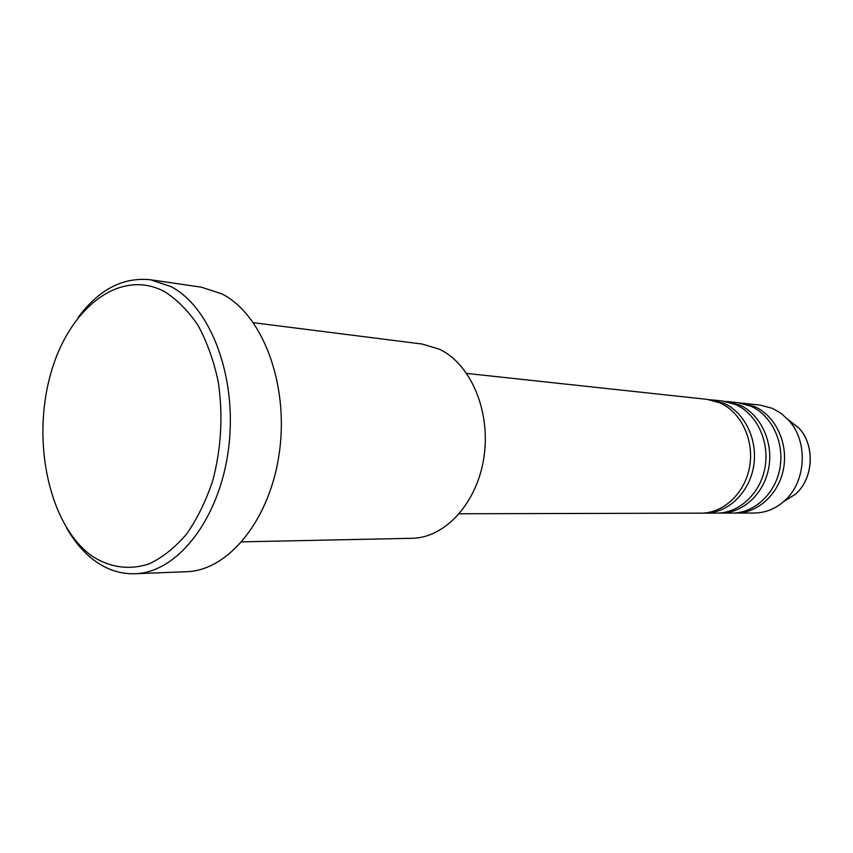 <?xml version="1.0" encoding="UTF-8"?>
<svg xmlns="http://www.w3.org/2000/svg" width="853" height="853" viewBox="0 0 853 853"><rect width="100%" height="100%" fill="white"/><g stroke="black" fill="none" stroke-linecap="round" stroke-linejoin="round"><path stroke-width="1.28" d="M459.351 513.762L701.059 513.154C723.632 513.261 745.127 493.077 749.648 466.527C754.329 440.02 741.044 412.127 719.889 402.851L707.041 399.353L466.73 373.422M703.064 513.101L705.068 513.143C727.588 513.25 749.041 493.151 753.54 466.708C758.21 440.297 744.957 412.521 723.845 403.266L709.024 399.62M705.068 513.143L716.893 513.111C739.274 513.218 760.588 493.354 765.056 467.22C769.683 441.118 756.504 413.662 735.521 404.503L722.779 401.059L711.018 399.79M718.834 513.058L720.774 513.101C743.112 513.207 764.373 493.418 768.83 467.38C773.447 441.385 760.29 414.036 739.359 404.908L724.709 401.305M720.774 513.101L732.247 513.079C754.447 513.175 775.569 493.61 779.983 467.881C784.557 442.185 771.496 415.144 750.683 406.103L738.048 402.701L726.639 401.475M734.124 513.026L736.011 513.069C758.168 513.165 779.237 493.674 783.64 468.041C788.215 442.451 775.164 415.507 754.404 406.497L739.914 402.947M241.911 541.858L411.956 538.296C445.063 537.955 477.222 503.046 483.95 457.187C490.923 411.381 470.803 364.082 439.562 349.282L422.16 344.047L253.426 322.69M91.026 555.356C108.896 567.458 129.187 570.614 149.403 563.758C162.742 557.393 175.153 547.466 186.658 533.967C197.32 518.624 206.031 500.786 212.802 480.474C221.332 447.964 223.145 415.048 218.229 381.739C213.73 360.755 207.034 342.021 198.12 325.515C188.172 310.759 176.923 299.424 164.362 291.545C118.823 267.373 67.174 309.852 49.879 376.887C31.998 443.656 49.549 524.616 91.026 555.356M77.943 317.732C98.681 289.604 122.821 276.937 150.384 279.752L170.76 286.512C211.064 307.101 237.774 378.316 228.529 448.753C219.616 519.264 177.307 572.768 134.934 573.749C120.465 574.165 106.956 569.751 94.406 560.496C83.775 552.541 74.595 541.836 66.875 528.391M134.934 573.749L186.434 571.713C228.764 570.7 270.817 518.944 279.581 450.842C288.666 382.816 261.999 313.915 221.748 293.805L201.393 287.173L150.384 279.752M736.011 513.069L754.425 513.016C765.504 512.877 775.484 508.857 784.376 500.946C806.32 482.009 808.452 441.364 788.609 420.23L781.124 413.374L772.583 408.427L760.098 405.079L741.79 403.106M783.555 501.681L795.486 494.186C813.517 478.629 815.265 445.479 798.962 428.121L787.873 419.409M784.376 500.946L795.486 494.186C813.623 478.544 815.361 445.575 798.962 428.121L788.609 420.23"/></g></svg>
